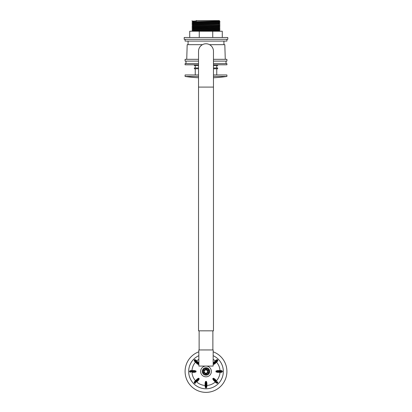 <?xml version="1.0" encoding="UTF-8"?>
<svg xmlns="http://www.w3.org/2000/svg" width="412" height="412" viewBox="0 0 412 412"><rect width="100%" height="100%" fill="white"/><g stroke="black" fill="none" stroke-linecap="round" stroke-linejoin="round"><path stroke-width="0.62" d="M218.545 24.571L218.545 23.881M218.545 23.216L218.545 22.526M218.545 21.867L218.545 21.177M193.455 28.788L193.455 28.454M193.455 24.735L193.455 24.401M193.455 23.381L193.455 23.046M193.455 22.032L193.455 21.692M191.966 22.124L192.564 21.769L192.558 21.11L196.498 20.94L196.493 20.6L219.442 20.6L219.442 21.094L220.034 21.46L192.136 22.099L192.564 22.469M193.455 23.206L192.558 23.123L192.558 22.464L219.442 21.784L219.442 22.449L220.034 22.814L191.966 23.489L192.564 23.118L219.442 22.449M193.455 24.555L192.558 24.478L192.558 23.814L219.442 23.139L219.442 23.798L220.034 24.164L192.136 24.802L192.564 25.173M218.545 24.061L220.034 24.154L219.436 24.499L219.442 25.153L192.558 25.827L192.558 25.168L218.545 24.411M219.442 26.502L192.558 27.182L192.558 26.517L219.442 25.843L219.442 26.502L220.034 26.857L192.136 27.506L192.564 27.877M192.558 28.531L192.558 27.872L219.442 27.192L219.442 27.856L220.034 28.222L191.966 28.886L192.564 28.526L219.442 27.856M219.442 29.211L192.558 29.885L192.558 29.221L219.442 28.546L219.442 29.211L220.034 29.561L192.136 30.21L192.564 30.581M219.442 30.56L192.558 31.235L192.558 30.576L219.442 29.901L219.442 30.56L220.034 30.926L207.504 31.235M192.558 21.774L219.442 21.094M219.436 21.795L220.034 21.46M192.558 24.478L219.442 23.798M213.468 63.613L226.909 63.613L226.909 64.808L213.468 64.808M198.532 63.613L185.091 63.613L185.091 64.808L198.532 64.808M196.493 20.6L196.086 20.6M196.498 20.94L196.071 20.61M219.436 25.147L220.034 25.518L218.509 25.611L191.966 26.193L192.564 25.822M218.545 29.468L220.034 29.561L219.436 29.906M213.468 67.975L217.649 67.975L217.649 68.752L213.468 68.752M198.532 68.752L194.351 68.752L194.351 67.975L198.532 67.975M217.649 64.808L217.649 65.585L213.468 65.585M198.532 65.585L194.351 65.585L194.351 64.808M213.468 77.76A147.11 147.11 0 0 0 226.909 76.457L213.468 76.457M198.532 76.457L185.091 76.457L185.091 74.963L198.532 74.963M226.909 76.457L226.909 74.963L213.468 74.963M226.013 63.613L226.013 61.105M185.987 63.613L185.987 61.105M223.922 44.676L223.922 41.092M188.078 44.676L188.078 41.092M225.266 59.313L224.818 44.676L209.548 44.676M202.452 44.676L187.182 44.676L186.734 59.313M213.468 59.313L226.899 59.313L226.909 61.105L213.468 61.105M198.532 61.105L185.091 61.105L185.091 59.313L198.532 59.313M227.805 39.3L184.195 39.3L184.195 37.507L227.805 37.507L227.805 39.3M199.259 37.507L199.259 31.235L189.721 31.235L189.721 37.507M222.279 37.507L222.279 31.235L199.259 31.235M212.741 37.507L212.741 31.235M226.909 39.3L226.909 41.092L185.091 41.092L185.091 39.3M213.468 87.092L213.468 51.248A7.468 7.468 0 0 0 206 43.78A7.468 7.468 0 0 0 198.532 51.248L198.532 330.831L213.468 330.831L213.468 87.092L198.532 87.092M208.39 371.454A2.39 2.39 0 0 0 206 369.064A2.39 2.39 0 0 0 203.61 371.454A2.39 2.39 0 0 0 206 373.844A2.39 2.39 0 0 0 208.39 371.454M209.734 371.454A3.734 3.734 0 0 0 206 367.72A3.734 3.734 0 0 0 202.266 371.454A3.734 3.734 0 0 0 206 375.188A3.734 3.734 0 0 0 209.734 371.454M198.754 378.278L194.17 382.856L194.433 381.749L197.224 378.958L198.62 378.185L199.269 378.834L198.491 380.224L196.725 381.991A14.039 14.039 0 0 0 205.104 385.462M212.824 378.7L217.407 383.278L216.3 383.021L213.509 380.224L212.731 378.834L213.38 378.185L214.776 378.958L216.542 380.724A14.039 14.039 0 0 0 220.008 372.35L217.51 372.35L215.981 371.907L215.981 370.996L217.51 370.558L221.46 370.558L222.428 371.155L215.95 371.155M213.169 355.68A17.325 17.325 0 0 1 206 388.779A17.325 17.325 0 0 1 198.831 355.68M213.169 351.812A20.909 20.909 0 0 1 206 392.363A20.909 20.909 0 0 1 198.831 351.812M211.377 371.454A5.377 5.377 0 0 1 206 376.831A5.377 5.377 0 0 1 200.623 371.454A5.377 5.377 0 0 1 206 366.077A5.377 5.377 0 0 1 211.377 371.454M196.05 371.155L189.572 371.155L190.54 370.558L194.49 370.558L196.019 370.996L196.019 371.907L194.49 372.35L191.992 372.35A14.039 14.039 0 0 0 195.458 380.724M205.701 381.404L205.701 387.883L205.104 386.914L205.104 382.964L205.542 381.43L206.458 381.43L206.896 382.964L206.896 386.914L206.299 387.883L206.299 381.404M215.275 381.991A14.039 14.039 0 0 1 206.896 385.462M216.542 362.179A14.039 14.039 0 0 1 220.008 370.558M213.246 364.63L217.83 360.047L217.567 361.154L214.776 363.945L213.169 364.553M213.169 365.171L213.169 349.948L198.831 349.948L198.862 366.077L213.138 366.077L213.169 365.269M213.169 359.382A14.039 14.039 0 0 1 215.275 360.912L216.3 359.887L217.407 359.625L213.169 363.863M217.83 360.047L217.407 359.625M215.95 371.753L222.428 371.753L222.428 371.155M222.428 371.753L221.46 372.35L217.51 372.35M217.567 381.749L217.83 382.856L213.246 378.278M217.407 383.278L217.83 382.856M205.701 387.883L206.299 387.883M198.491 380.224L196.725 381.991M195.7 383.021L194.593 383.278L199.176 378.7M194.17 382.856L194.593 383.278M190.54 372.35L189.572 371.753L196.05 371.753M189.572 371.155L189.572 371.753M190.54 370.558L191.992 370.558A14.039 14.039 0 0 1 195.458 362.179L194.433 361.154L194.17 360.047L198.754 364.63L197.224 363.945L194.433 361.154M198.831 363.863L194.593 359.625L194.17 360.047M194.593 359.625L195.7 359.887L198.831 363.06M196.725 360.912A14.039 14.039 0 0 1 198.831 359.382M194.49 370.558L191.992 370.558M213.169 363.06L215.275 360.912M213.509 362.678L216.3 359.887M202.55 371.454L204.275 374.441L207.725 374.441L209.451 371.454L207.725 368.467L204.275 368.467L202.55 371.454M204.239 371.454A1.761 1.761 0 0 0 206.917 372.958L207.761 371.454L206.917 372.958C207.766 372.165 207.813 371.325 207.066 370.45C206.17 369.626 205.31 369.662 204.476 370.568A1.761 1.761 0 0 0 204.239 371.454M204.476 370.568C206.01 369.219 207.107 369.518 207.761 371.454L207.241 370.203L205.99 369.693L204.476 370.568L205.99 369.693L207.241 370.203L207.761 371.454L207.241 370.203L205.99 369.693L204.476 370.568L205.99 369.693L207.241 370.203L207.761 371.454L207.241 370.203L205.99 369.693L204.476 370.568L205.99 369.693L207.241 370.203L207.761 371.454L207.241 370.203L205.99 369.693L204.476 370.568L205.99 369.693L207.241 370.203L207.761 371.454L207.241 370.203L205.99 369.693L204.476 370.568L205.99 369.693L207.241 370.203L207.761 371.454L207.241 370.203L205.99 369.693L204.476 370.568L205.99 369.693L207.241 370.203L207.761 371.454L207.241 370.203L205.99 369.693L204.476 370.568M207.241 370.203L207.761 371.454L207.241 370.203M192.564 24.473L191.966 24.828M192.564 27.177L191.966 27.532M192.564 29.88L191.966 30.236M219.436 31.255L220.034 30.926M192.564 29.226L191.966 28.897M219.436 28.552L220.034 28.222M219.436 27.202L220.034 26.868M192.564 26.523L191.966 26.193M219.436 25.848L220.034 25.518M192.564 23.819L191.966 23.489M219.436 23.144L220.034 22.814M192.564 21.115L191.966 20.785M216.753 67.975L216.753 65.585M216.753 74.963L216.753 68.752M185.091 76.457A147.11 147.11 0 0 0 198.532 77.76M195.247 74.963L195.247 68.752M195.247 67.975L195.247 65.585M212.87 349.948L212.87 330.831M199.13 349.948L199.13 330.831"/></g></svg>
